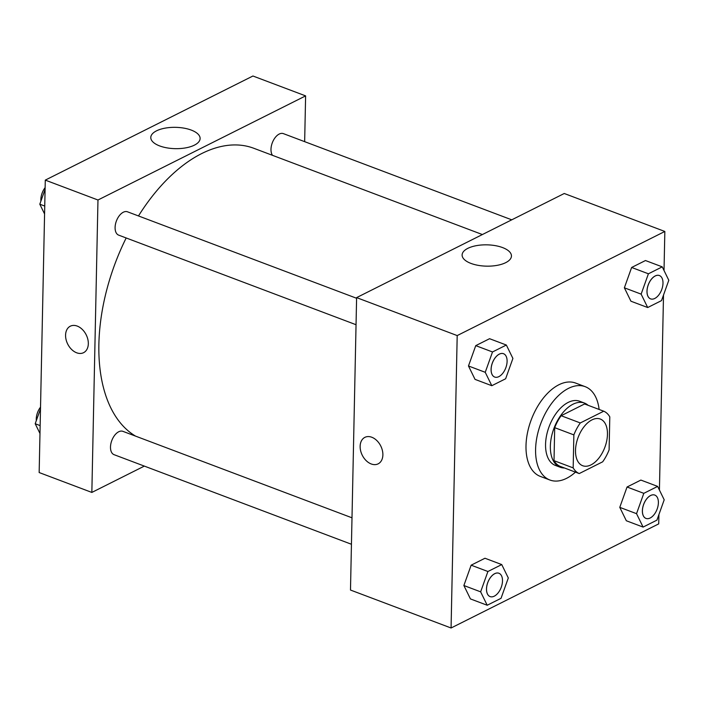 <?xml version="1.0" encoding="UTF-8"?>
<svg xmlns="http://www.w3.org/2000/svg" width="704" height="704" viewBox="0 0 704 704"><rect width="100%" height="100%" fill="white"/><g stroke="black" fill="none" stroke-linecap="round" stroke-linejoin="round"><path stroke-width="1.06" d="M607.455 434.368A24.948 14.247 -69.3 0 1 598.849 458.137A24.948 14.247 -69.3 0 1 582.674 465.722A24.948 14.247 -69.3 0 1 578.151 437.351A24.948 14.247 -69.3 0 1 600.292 419.038A24.948 14.247 -69.3 0 1 607.455 434.368M603.733 411.198L580.298 422.954A33.502 19.14 -69.3 0 0 573.857 434.896L573.17 467.887A33.502 19.14 -69.3 0 0 579.234 473.563L602.668 461.815A33.502 19.14 -69.3 0 0 609.11 449.874L609.796 416.874A33.502 19.14 -69.3 0 0 603.733 411.198L584.575 403.973L561.141 415.721L580.298 422.954M561.141 415.721A33.502 19.14 -69.3 0 0 554.699 427.662L554.013 460.662A33.502 19.14 -69.3 0 0 560.076 466.33L579.234 473.563M588.104 405.302A34.302 19.598 110.7 0 0 584.434 403.058A34.302 19.598 110.7 0 0 553.995 428.234A34.302 19.598 110.7 0 0 560.217 467.245A34.302 19.598 110.7 0 0 564.45 467.984M560.217 467.245L555.421 465.441A34.302 19.598 -69.3 0 1 549.199 426.422A34.302 19.598 -69.3 0 1 579.647 401.245L584.434 403.058M554.013 460.662L573.17 467.887M554.699 427.662L573.857 434.896M575.467 472.138A49.896 28.503 -69.3 0 1 549.921 480.022A49.896 28.503 -69.3 0 1 540.874 423.28A49.896 28.503 -69.3 0 1 585.156 386.663A49.896 28.503 -69.3 0 1 599.122 409.464M549.921 480.022L540.338 476.414A49.896 28.503 -69.3 0 1 531.291 419.663A49.896 28.503 -69.3 0 1 575.573 383.046L585.156 386.663M664.022 270.512L664.84 231.458L457.195 335.579L451.07 627.994L658.715 523.882L658.909 514.606M659.428 490.054L663.511 295.064M657.642 486.402L640.878 480.075L627.044 487.01L619.775 507.355L626.331 520.758L643.095 527.085L656.929 520.142L664.198 499.805L657.642 486.402L643.808 493.337L636.539 513.674L643.095 527.085M501.741 564.573L484.977 558.246L471.143 565.18L463.874 585.517L470.439 598.919L487.203 605.246L501.037 598.312L508.306 577.975L501.741 564.573L487.907 571.507L480.638 591.844L487.203 605.246M506.343 345.03L489.579 338.703L475.746 345.638L468.477 365.974L475.042 379.377L491.806 385.704L505.63 378.77L512.908 358.433L506.343 345.03L492.51 351.965L485.241 372.302L491.806 385.704M662.235 266.86L645.471 260.533L631.638 267.467L624.369 287.804L630.934 301.215L647.698 307.534L661.531 300.599L668.8 280.262L662.235 266.86L648.402 273.794L641.133 294.131L647.698 307.534M371.791 437.246A14.81 10.34 63.4 0 1 382.378 450.428A14.81 10.34 63.4 0 1 378.145 463.848A14.81 10.34 63.4 0 1 362.27 455.242A14.81 10.34 63.4 0 1 364.866 437.36A14.81 10.34 63.4 0 1 371.791 437.246M664.84 231.458L564.256 193.494L356.611 297.616L457.195 335.579M356.611 297.616L350.486 590.04L451.07 627.994M364.874 437.36A14.81 10.34 -116.6 0 0 362.27 455.233A14.81 10.34 -116.6 0 0 378.154 463.848M505.727 262.645A24.675 10.657 -178.8 0 1 478.271 265.364A24.675 10.657 -178.8 0 1 462.114 254.98A24.675 10.657 -178.8 0 1 487.001 244.842A24.675 10.657 -178.8 0 1 511.447 256.018A24.675 10.657 -178.8 0 1 505.727 262.645M135.538 436.11A155.927 89.065 -69.3 0 1 126.174 237.97M138.477 215.943A155.927 89.065 -69.3 0 1 253.783 148.271L482.39 234.546M511.764 219.824L283.386 133.628A12.478 7.128 110.7 0 0 275.299 137.421A12.478 7.128 110.7 0 0 270.987 149.301A12.478 7.128 110.7 0 0 272.51 155.338M351.446 544.262L114.074 454.678A12.478 7.128 -69.3 0 1 111.813 440.493A12.478 7.128 -69.3 0 1 122.892 431.341L352 517.81M356.039 324.72L118.677 235.136A12.478 7.128 -69.3 0 1 116.415 220.95A12.478 7.128 -69.3 0 1 127.486 211.798L356.594 298.267M144.338 466.101L91.846 492.43L39.16 472.542L45.285 180.118L97.97 200.006L91.846 492.43M304.656 141.662L305.615 95.885L97.97 200.006M305.615 95.885L252.93 76.006L45.285 180.118M191.242 130.082A24.675 10.657 -178.8 0 1 200.112 138.521A24.675 10.657 -178.8 0 1 175.226 148.658A24.675 10.657 -178.8 0 1 150.788 137.482A24.675 10.657 -178.8 0 1 165.088 128.146A24.675 10.657 -178.8 0 1 191.242 130.082M88.326 343.728A14.81 10.34 63.4 0 1 83.582 352.678A14.81 10.34 63.4 0 1 67.707 344.071A14.81 10.34 63.4 0 1 70.303 326.198A14.81 10.34 63.4 0 1 82.262 329.393A14.81 10.34 63.4 0 1 88.326 343.728M70.312 326.19A14.81 10.34 -116.6 0 0 67.707 344.071A14.81 10.34 -116.6 0 0 83.591 352.678M45.091 189.394L39.802 204.195L44.572 213.946M39.802 204.195L44.739 206.061M40.911 201.089A12.478 7.128 -69.3 0 1 45.126 187.616M40.489 408.936L35.2 423.738L39.978 433.488M35.2 423.738L40.137 425.603M36.309 420.631A12.478 7.128 -69.3 0 1 40.524 407.158M650.566 298.866L650.602 298.883A12.478 7.128 -69.3 0 1 650.566 298.866A12.478 7.128 -69.3 0 1 648.305 284.68A12.478 7.128 -69.3 0 1 659.375 275.528A12.478 7.128 -69.3 0 1 659.393 275.537L659.41 275.546A12.478 7.128 -69.3 0 1 662.992 283.21A12.478 7.128 -69.3 0 1 658.689 295.09A12.478 7.128 -69.3 0 1 650.602 298.883A12.478 7.128 -69.3 0 1 648.34 284.698A12.478 7.128 -69.3 0 1 659.41 275.546M645.471 260.533L631.638 267.467L624.369 287.804L641.133 294.131M624.369 287.804L630.934 301.215M631.638 267.467L648.402 273.794M494.666 377.036L494.701 377.054A12.478 7.128 -69.3 0 1 494.666 377.036A12.478 7.128 -69.3 0 1 492.404 362.85A12.478 7.128 -69.3 0 1 503.474 353.698A12.478 7.128 -69.3 0 1 503.492 353.707L503.518 353.707A12.478 7.128 -69.3 0 1 507.1 361.381A12.478 7.128 -69.3 0 1 502.788 373.261A12.478 7.128 -69.3 0 1 494.701 377.054A12.478 7.128 -69.3 0 1 492.439 362.868A12.478 7.128 -69.3 0 1 503.518 353.707M489.579 338.703L475.746 345.638L468.477 365.974L485.241 372.302M468.477 365.974L475.042 379.377M475.746 345.638L492.51 351.965M645.999 518.426L645.964 518.417A12.478 7.128 -69.3 0 1 645.964 518.417A12.478 7.128 -69.3 0 1 643.702 504.222A12.478 7.128 -69.3 0 1 654.773 495.07A12.478 7.128 -69.3 0 1 654.79 495.079A12.478 7.128 -69.3 0 1 658.39 502.753A12.478 7.128 -69.3 0 1 654.086 514.633A12.478 7.128 -69.3 0 1 645.999 518.426A12.478 7.128 -69.3 0 1 643.738 504.24A12.478 7.128 -69.3 0 1 654.808 495.088L654.773 495.07M640.878 480.075L627.044 487.01L619.775 507.355L636.539 513.674M619.775 507.355L626.331 520.758M627.044 487.01L643.808 493.337M490.107 596.596A12.478 7.128 -69.3 0 1 487.846 582.41A12.478 7.128 -69.3 0 1 498.916 573.258A12.478 7.128 -69.3 0 1 502.498 580.923A12.478 7.128 -69.3 0 1 498.194 592.803A12.478 7.128 -69.3 0 1 490.107 596.596L490.072 596.578A12.478 7.128 -69.3 0 1 490.072 596.578A12.478 7.128 -69.3 0 1 487.81 582.393A12.478 7.128 -69.3 0 1 498.881 573.241A12.478 7.128 -69.3 0 1 498.898 573.25M484.977 558.246L471.143 565.18L463.874 585.517L480.638 591.844M463.874 585.517L470.439 598.919M471.143 565.18L487.907 571.507"/></g></svg>
